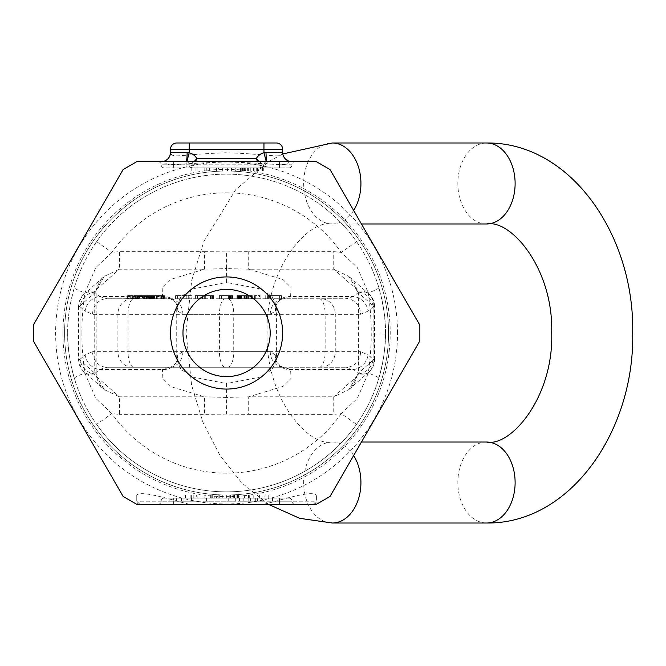 <?xml version="1.0" encoding="UTF-8"?>
<svg xmlns="http://www.w3.org/2000/svg" width="666" height="666" viewBox="0 0 666 666"><rect width="100%" height="100%" fill="white"/><g stroke="black" fill="none" stroke-linecap="round" stroke-linejoin="round"><path stroke-width="0.5" stroke-dasharray="3.33 2.5" d="M194.006 161.68L189.194 164.793A3.114 3.114 0 0 0 186.08 161.68L136.763 161.68L123.118 169.555L33.3 325.125L33.3 340.875L123.118 496.445L136.763 504.32L316.392 504.32L330.036 496.445L419.855 340.875L419.855 325.125L330.036 169.555L316.392 161.68L173.626 161.68L186.08 161.68L186.08 164.793L173.626 164.793L173.626 167.907L288.877 167.907A3.114 3.114 0 0 0 291.991 164.793A3.114 3.114 0 0 1 289.102 167.899L288.877 167.907M226.573 389.069A56.069 56.069 0 0 1 170.504 333A56.069 56.069 0 0 1 226.573 276.931A56.069 56.069 0 0 1 282.642 333A56.069 56.069 0 0 1 226.573 389.069M158.05 161.68A3.114 3.114 0 0 1 161.164 164.793A3.114 3.114 0 0 0 158.05 161.68L173.626 161.68L158.05 161.68A3.114 3.114 0 0 1 161.164 164.793A3.114 3.114 0 0 0 164.277 167.907L173.626 167.907L164.277 167.907A3.114 3.114 0 0 1 161.164 164.793L263.952 164.818M295.105 161.68L279.529 161.68L295.105 161.68A3.114 3.114 0 0 0 291.991 164.793L279.529 164.793L291.991 164.793A3.114 3.114 0 0 1 295.105 161.68A3.114 3.114 0 0 0 291.991 164.793M259.149 161.68L263.952 164.793A3.114 3.114 0 0 1 267.074 161.68A3.114 3.114 0 0 0 263.952 164.793A3.114 3.114 0 0 1 260.839 167.907L260.839 167.907A3.114 3.114 0 0 0 263.952 164.793A3.114 3.114 0 0 1 266.292 161.78L267.074 161.68L267.074 167.907L173.626 167.907L173.626 164.793L161.164 164.793A3.114 3.114 0 0 0 164.277 167.907M186.08 161.68L186.863 161.78A3.114 3.114 0 0 1 189.194 164.793L186.08 164.793L186.08 167.907M186.888 161.68L186.863 161.78A3.114 3.114 0 0 1 189.194 164.793L190.101 166.991L192.316 167.907L195.596 161.68M161.164 161.68L164.302 161.372C166.592 167.357 173.984 163.395 226.54 161.955C279.146 163.386 286.605 167.366 288.853 161.372L291.991 161.68M169.922 155.603L169.747 156.035M168.814 157.692L167.566 159.141M166.034 160.315L164.302 161.139M397.535 333A170.962 170.962 0 0 0 226.573 162.038A170.962 170.962 0 0 0 55.619 333A170.962 170.962 0 0 0 226.573 503.962A170.962 170.962 0 0 0 397.535 333M288.853 161.372A9.341 9.182 -0 0 1 282.642 152.722L282.642 149.217L170.504 149.217A6.227 6.227 0 0 1 176.74 142.99A6.227 6.227 0 0 0 170.504 149.217L170.504 152.722C172.494 158.791 179.071 154.346 226.54 152.755C274.059 154.337 280.694 158.799 282.642 152.722L282.65 152.631M288.853 161.139L287.121 160.315M285.589 159.141L284.34 157.692M283.408 156.035L283.083 155.17M282.967 154.77L282.842 154.221M250.891 167.907L263.869 167.907L250.891 167.907L250.891 171.02L241.808 171.02L262.579 171.02L245.704 171.02L250.891 171.02L250.891 167.907L250.891 171.02M289.102 167.907L267.074 167.907M218.448 167.907L191.192 167.907L218.448 167.907L218.448 171.02L222.344 171.02L191.192 171.02L218.448 171.02L218.448 167.907M235.323 167.907L227.531 167.907L235.323 167.907L235.323 171.02L231.427 171.02L235.323 171.02L235.323 167.907M245.704 167.907L241.159 167.907L245.704 167.907L245.704 171.02L243.756 171.02L248.301 171.02L244.405 171.02L245.704 171.02L245.704 167.907L245.704 171.02M209.365 167.907L209.365 171.02M204.171 167.907L204.171 171.02M195.088 167.907L195.088 171.02L195.088 167.907M191.192 167.907L191.192 171.02L191.192 167.907M197.028 167.907L197.028 171.02M206.768 167.907L206.768 171.02M216.5 167.907L216.5 171.02M222.344 167.907L222.344 171.02L222.344 167.907M227.531 171.02L231.427 171.02L227.531 171.02L227.531 167.907L227.531 171.02M241.159 171.02L242.457 171.02L241.159 171.02L241.159 167.907L241.159 171.02M263.22 171.02L261.929 171.02L263.22 171.02L263.22 167.907L263.22 171.02M263.869 171.02L262.579 171.02L263.869 171.02L263.869 167.907L263.869 171.02M240.509 171.02L241.808 171.02L240.509 171.02L240.509 167.907L240.509 171.02M260.631 171.02L258.683 171.02L260.631 171.02L260.631 167.907M258.683 171.02L256.085 171.02L259.981 171.02L258.683 171.02L258.683 167.907M231.427 167.907L231.427 171.02M244.405 167.907L244.405 171.02M242.457 167.907L242.457 171.02L242.457 167.907M247.652 167.907L247.652 171.02M253.488 167.907L253.488 171.02M256.735 167.907L256.735 171.02M259.981 167.907L259.981 171.02M261.929 167.907L261.929 171.02L261.929 167.907M262.579 167.907L262.579 171.02L262.579 167.907M257.384 167.907L257.384 171.02M254.137 167.907L254.137 171.02M250.241 167.907L250.241 171.02M247.003 167.907L247.003 171.02M243.756 167.907L243.756 171.02M241.808 167.907L241.808 171.02L241.808 167.907M248.301 167.907L248.301 171.02L248.301 167.907M256.085 167.907L256.085 171.02L256.085 167.907M257.551 161.68L260.839 167.907A3.114 3.114 0 0 0 263.952 164.793A3.114 3.114 0 0 1 266.292 161.78L266.267 161.68M189.194 142.99L263.952 142.99M282.642 149.217A6.227 6.227 0 0 0 276.415 142.99A6.227 6.227 0 0 1 282.642 149.217M170.504 152.722A9.341 9.182 180 0 1 164.302 161.372M295.105 504.32L158.05 504.32L295.105 504.32A3.114 3.114 0 0 1 291.991 501.207A3.114 3.114 0 0 0 295.105 504.32A3.114 3.114 0 0 1 291.991 501.207A3.114 3.114 0 0 0 295.105 504.32M161.164 501.207A3.114 3.114 0 0 1 164.277 498.093A3.114 3.114 0 0 0 161.164 501.207L173.626 501.207L173.626 498.093L173.626 501.207L279.529 501.207L279.529 498.093L164.277 498.093L279.529 498.093L279.529 501.207L291.991 501.207A3.114 3.114 0 0 0 288.877 498.093A3.114 3.114 0 0 1 291.991 501.207A3.114 3.114 0 0 0 288.877 498.093L279.529 498.093L288.877 498.093A3.114 3.114 0 0 1 291.991 501.207L161.164 501.207A3.114 3.114 0 0 1 158.05 504.32A3.114 3.114 0 0 0 161.164 501.207A3.114 3.114 0 0 1 158.05 504.32M181.502 498.093C165.434 498.093 165.434 498.093 181.502 498.093C165.434 498.093 165.434 498.093 181.502 498.093L198.951 498.093L176.523 498.093L198.951 498.093L181.502 498.093L181.502 501.207C165.434 501.207 165.434 501.207 181.502 501.207C165.434 501.207 165.434 501.207 181.502 501.207L198.951 501.207L181.502 501.207L181.502 498.093M228.23 498.093L206.427 498.093L213.903 498.093L213.903 501.207L235.706 501.207L206.427 501.207L213.903 501.207L213.903 498.093L228.23 498.093L228.23 501.207L228.23 498.093M261.18 498.093L239.435 498.093L272.461 498.093L250.657 498.093L272.461 498.093L261.18 498.093L261.18 501.207L239.435 501.207L261.18 501.207M259.407 498.093L268.756 498.093L259.407 498.093L259.407 494.98L264.077 494.98L259.407 494.98L259.407 498.093M249.284 498.093L244.613 498.093L253.18 498.093L249.284 498.093L249.284 494.98L244.613 494.98L249.284 494.98M232.151 498.093L210.348 498.093L237.604 498.093L225.924 498.093L232.151 498.093L232.151 494.98L233.708 494.98L225.924 494.98L236.821 494.98L211.905 494.98L234.49 494.98L212.687 494.98L233.708 494.98L232.151 494.98L232.151 498.093L232.151 494.98M186.988 498.093L204.121 498.093L186.988 498.093L186.988 494.98L193.997 494.98L186.988 494.98L186.988 498.093M225.924 498.093L214.244 498.093L229.037 498.093L215.018 498.093L225.924 498.093L225.924 494.98M198.951 498.093L198.951 501.207L183.999 501.207L198.951 501.207L198.951 498.093M191.475 498.093L191.475 501.207L191.475 498.093M176.523 498.093L176.523 501.207L183.999 501.207L176.523 501.207L176.523 498.093M264.985 501.207L255.328 501.207L264.985 501.207L264.985 498.093L264.985 501.207M255.328 501.207L250.657 501.207L255.328 501.207L255.328 498.093L255.328 501.207M206.427 498.093L206.427 501.207L206.427 498.093M235.706 498.093L235.706 501.207L235.706 498.093M239.435 498.093L239.435 501.207M248.793 498.093L248.793 501.207M250.025 498.093L250.025 501.207M272.461 498.093L272.461 501.207L272.461 498.093M264.077 498.093L264.077 494.98L268.756 494.98L264.077 494.98L264.077 498.093L264.077 494.98M268.756 498.093L268.756 494.98L268.756 498.093M237.604 494.98L236.047 494.98L237.604 494.98L237.604 498.093L237.604 494.98M211.13 494.98L212.687 494.98L211.13 494.98L211.13 498.093L211.13 494.98M210.348 494.98L211.905 494.98L210.348 494.98L210.348 498.093L210.348 494.98M238.386 494.98L236.821 494.98L238.386 494.98L238.386 498.093L238.386 494.98M214.244 494.98L216.575 494.98L214.244 494.98L214.244 498.093M216.575 494.98L219.697 494.98L215.018 494.98L216.575 494.98L216.575 498.093M196.328 494.98L193.997 494.98L197.885 494.98L196.328 494.98L196.328 498.093M204.121 494.98L197.885 494.98L204.121 494.98L204.121 498.093L204.121 494.98M185.431 494.98L193.997 494.98L185.431 494.98L185.431 498.093L185.431 494.98M244.613 498.093L244.613 494.98M253.18 498.093L253.18 494.98M248.51 498.093L248.51 494.98M233.708 498.093L233.708 494.98M236.047 498.093L236.047 494.98L236.047 498.093M229.82 498.093L229.82 494.98M222.81 498.093L222.81 494.98M218.914 498.093L218.914 494.98M215.018 498.093L215.018 494.98M212.687 498.093L212.687 494.98L212.687 498.093M211.905 498.093L211.905 494.98L211.905 498.093M218.132 498.093L218.132 494.98M222.028 498.093L222.028 494.98M226.698 498.093L226.698 494.98M230.594 498.093L230.594 494.98M234.49 498.093L234.49 494.98M236.821 498.093L236.821 494.98L236.821 498.093M229.037 498.093L229.037 494.98L229.037 498.093M219.697 498.093L219.697 494.98L219.697 498.093M190.876 498.093L190.876 494.98M191.658 498.093L191.658 494.98M193.997 498.093L193.997 494.98M197.885 498.093L197.885 494.98L197.885 498.093M193.215 498.093L193.215 494.98M139.877 504.32A3.114 3.114 0 0 1 136.763 501.207L139.877 504.32M189.494 504.32L177.214 501.207C151.64 493.764 138.153 491.833 136.763 495.404L136.763 501.207L177.214 501.207M313.278 504.32L316.392 501.207L316.392 495.404L316.392 501.207A3.114 3.114 0 0 1 313.278 504.32M263.661 504.32L275.94 501.207C301.531 493.764 315.018 491.833 316.392 495.404M136.763 495.404L136.763 501.207M62.929 333A163.653 163.653 0 0 0 226.573 496.653A163.653 163.653 0 0 0 390.226 333A163.653 163.653 0 0 0 226.573 169.347A163.653 163.653 0 0 0 62.929 333M64.602 333A161.98 161.98 0 0 0 226.573 494.98A161.98 161.98 0 0 0 388.553 333A161.98 161.98 0 0 0 226.573 171.02A161.98 161.98 0 0 0 64.602 333A161.98 161.98 0 0 0 226.573 494.98A161.98 161.98 0 0 0 388.553 333A161.98 161.98 0 0 0 226.573 171.02A161.98 161.98 0 0 0 64.602 333M275.358 311.114A15.576 14.361 -150.1 0 1 277.098 303.363L276.415 306.227L276.415 359.773L275.358 354.886L270.254 351.69L182.9 351.69L177.797 354.886L176.74 359.757L176.74 306.227L177.797 311.114L182.9 314.31L270.254 314.31L275.358 311.114L276.415 306.243L272.302 296.77L261.13 289.086L226.573 282.434L226.573 268.556L204.454 269.197L204.454 251.64L119.414 251.64L111.913 252.381L95.821 267.599L84.873 292.874C82.734 308.608 81.76 321.986 81.943 333L67.716 333C67.299 320.529 69.522 305.361 74.367 287.521A18.69 2.289 -163.4 0 0 84.873 292.865L96.162 292.874L96.162 373.127L84.873 373.127C82.734 357.392 81.76 344.014 81.943 333M275.358 354.886A15.576 14.361 150.1 0 0 277.098 362.637L276.415 359.773L272.302 369.23L261.13 376.914L226.573 383.566L226.573 397.444L248.701 396.803L248.701 414.36L333.741 414.36L341.242 413.619L357.334 398.401L368.281 373.127C370.421 357.392 371.395 344.014 371.212 333C371.395 321.986 370.421 308.608 368.281 292.874A18.69 2.289 -16.6 0 0 378.788 287.521C383.633 305.361 385.847 320.529 385.439 333A158.858 158.858 0 0 1 226.573 491.858A158.858 158.858 0 0 1 67.716 333C67.299 345.471 69.522 360.639 74.367 378.479A18.69 2.289 163.4 0 1 84.873 373.135L95.821 398.401L111.913 413.619L119.414 414.36L119.414 396.803L104.279 389.602L94.739 373.127L96.162 373.127C96.545 379.728 99.242 385.214 104.279 389.602L84.132 371.894A15.576 13.636 -48.7 0 1 84.124 371.886A15.576 13.636 -48.7 0 1 80.02 360.198L94.739 373.127L94.739 292.874L96.162 292.874C95.171 289.244 100.733 278.371 104.279 276.398L94.739 292.874L80.02 305.802L80.02 360.198L78.596 359.757L80.02 359.324L80.02 306.676L78.596 306.243L80.02 305.802A15.576 13.636 48.7 0 1 84.124 294.114A15.576 13.636 48.7 0 0 84.124 294.114L104.279 276.398L119.414 269.197L119.414 251.64M177.797 354.886A15.576 14.361 29.9 0 1 176.057 362.637L176.74 359.773L180.852 369.23L192.016 376.914L226.573 383.566M177.797 311.114A15.576 14.361 -29.9 0 0 176.057 303.363L176.74 306.227L180.852 296.77L192.016 289.086L226.573 282.434M182.9 351.69A15.576 13.645 90 0 1 169.256 367.266L162.554 369.522L162.138 378.479L170.18 386.455L204.454 396.803L204.454 414.36L119.414 414.36M270.254 351.69A15.576 13.645 90 0 0 283.899 367.266L106.968 367.266L99.467 369.522A15.576 13.636 48.7 0 1 85.082 354.886L80.02 359.324A15.576 13.636 48.7 0 0 94.414 373.959L94.414 374.833L119.414 396.803L204.454 396.803L226.573 397.444L226.573 414.085L248.701 414.36M319.189 367.266A15.576 5.961 90 0 0 325.15 351.69L233.733 351.69L233.733 314.31L219.422 314.31L219.422 351.69L233.733 351.69A15.576 5.961 -90 0 1 227.772 367.266L346.187 367.266L283.899 367.266L290.601 369.522L291.017 378.479L282.975 386.455L248.701 396.803L333.741 396.803L333.741 414.36M283.899 367.266C283.633 368.115 281.368 366.575 277.098 362.645A15.576 14.361 150.1 0 0 277.098 362.645A15.576 14.361 150.1 0 0 290.601 369.522L353.688 369.522A15.576 13.636 131.3 0 0 368.073 354.886L373.127 359.324L374.55 359.757L373.127 360.198L373.127 305.802L358.408 292.874L358.408 373.127L348.876 389.602L333.741 396.803L358.741 374.833A15.576 13.636 -131.3 0 0 369.022 371.894A15.576 13.636 -131.3 0 0 369.031 371.886A15.576 13.636 -131.3 0 0 373.135 360.198L358.408 373.127M176.057 362.637A15.576 14.361 29.9 0 1 176.049 362.645A15.576 14.361 29.9 0 1 162.554 369.522L99.467 369.522L94.414 373.959M227.772 367.266L106.968 367.266A15.576 14.386 90 0 1 92.582 351.69L85.082 354.886M225.383 298.734L133.966 298.734A15.576 5.961 -90 0 0 128.005 314.31L219.422 314.31A15.576 5.961 90 0 1 225.383 298.734L346.187 298.734L353.688 296.478A15.576 13.636 -131.3 0 1 368.073 311.114L373.127 306.676L374.55 306.243L373.127 305.802A15.576 13.636 131.3 0 0 369.031 294.114C372.66 297.444 374.5 301.507 374.558 306.293M270.254 314.31A15.576 13.645 -90 0 1 283.899 298.734L106.968 298.734L99.467 296.478A15.576 13.636 -48.7 0 0 85.082 311.114L80.02 306.676A15.576 13.636 -48.7 0 1 94.414 292.041L94.414 291.167L119.414 269.197L204.454 269.197L170.18 279.545L162.138 287.521L162.554 296.478L99.467 296.478L94.414 292.041M133.966 298.734L106.968 298.734A15.576 14.386 -90 0 0 92.582 314.31L85.082 311.114M283.899 298.734L290.601 296.478A15.576 14.361 -150.1 0 0 277.098 303.355A15.576 14.361 -150.1 0 1 277.098 303.355C279.745 300.208 282.009 298.668 283.899 298.734L346.187 298.734A15.576 14.386 -90 0 1 360.572 314.31L368.073 311.114M150.041 298.734L132.709 298.734L153.13 298.734L150.041 298.734L150.041 295.621L138.378 295.621L153.13 295.621L150.041 295.621L150.075 298.734M149.234 298.734L164.377 298.734L149.234 298.734L149.234 295.621L143.365 295.621L164.377 295.621L149.234 295.621M191.35 298.734L175.599 298.734L191.35 298.734L191.35 295.621L175.599 295.621L191.35 295.621M205.061 298.734L195.388 298.734L205.061 298.734L204.67 295.621L213.586 295.621L195.388 295.621L205.061 295.621M230.602 298.734L219.289 298.734L232.809 298.734L221.478 298.734L230.619 298.734L230.602 295.621L231.327 295.621L230.27 295.621L230.619 298.734M250.508 298.734L236.938 298.734L250.508 298.734L250.508 295.621L251.606 295.621L239.086 295.621L252.272 295.621L236.946 295.621L250.508 295.621M259.449 298.734L254.637 298.734L259.449 298.734L259.449 295.621L260.098 295.621L254.637 295.621L259.449 295.621M267.824 298.734L281.551 298.734L265.235 298.734L267.824 298.734L267.824 295.621L281.551 295.621L267.824 295.621M135.639 298.734L127.631 298.734L135.656 298.734L135.639 295.621L127.631 295.621L135.656 295.621L135.656 298.734M146.595 298.734L162.121 298.734L146.595 298.734L146.595 295.621L162.121 295.621L146.595 295.621M136.305 295.621L136.305 298.734L135.448 298.659L135.448 295.621L147.352 295.621L135.448 295.621M137.621 298.734L137.621 295.621M125.283 298.734L142.499 298.018L142.499 295.621M135.448 298.659L142.499 298.018M182.9 314.31A15.576 13.645 -90 0 0 169.256 298.734L162.554 296.478A15.576 14.361 -29.9 0 1 176.049 303.355A15.576 14.361 -29.9 0 1 176.057 303.363M133.774 298.734L133.217 298.709L133.217 295.621M129.246 298.734L133.217 298.709M125 298.726L125 295.621M128.072 298.734L128.072 295.621M129.079 298.734L129.079 295.621M130.711 298.734L130.711 295.621M132.584 298.734L132.584 295.621M133.824 298.734L133.824 295.621L150.416 295.621L133.841 295.621L133.841 298.734M135.315 298.734L135.315 295.621M137.412 298.734L137.412 295.621M137.646 298.734L137.646 295.621M147.352 298.734L147.352 295.621M146.462 298.734L146.462 295.621M232.426 295.621L219.289 295.621L232.809 295.621L232.426 298.734L232.451 295.621M232.809 295.621L232.8 298.734L232.809 295.621M232.759 295.621L232.759 298.734L232.767 295.621M221.478 295.621L228.38 295.621L221.478 295.621L221.478 298.734M229.504 295.621L228.413 295.621L230.578 295.621L228.455 295.621L229.52 295.621L229.504 298.734L229.52 295.621M230.578 295.621L230.578 298.734L230.578 295.621M221.52 295.621L228.43 295.621L221.52 295.621L221.512 298.734L221.52 295.621M236.946 295.621L236.938 298.734L236.946 295.621M252.272 295.621L252.281 298.734L252.272 295.621M143.265 298.36L143.265 295.621M135.165 298.734L135.165 295.621M134.174 298.734L134.174 295.621M133.058 298.734L133.058 295.621M131.818 298.734L131.818 295.621M130.819 298.734L130.819 295.621M130.061 298.734L130.061 295.621M127.631 298.734L127.631 295.621M139.51 298.734L139.51 295.621M151.548 298.734L151.548 295.621M152.531 298.734L152.531 295.621M153.13 298.734L153.13 295.621M153.055 298.734L153.055 295.621M152.456 298.734L152.456 295.621M151.698 298.734L151.698 295.621M150.416 298.734L150.416 295.621L150.416 298.734M148.976 298.734L148.976 295.621M146.861 298.734L146.861 295.621M145.13 298.734L145.13 295.621M143.24 298.734L143.24 295.621M132.709 298.734L132.709 295.621M144.372 298.734L144.372 295.621M145.921 298.734L145.921 295.621M147.319 298.734L147.319 295.621M148.56 298.734L148.56 295.621M149.659 298.734L149.659 295.621M150.832 298.734L150.832 295.621M150.716 298.734L150.716 295.621M148.909 298.734L148.909 295.621M138.378 298.734L138.378 295.621M143.365 298.734L143.365 295.621M150.749 298.734L150.749 295.621M152.314 298.734L152.314 295.621M154.47 298.734L154.47 295.621M156.135 298.734L156.135 295.621M157.85 298.734L157.85 295.621M162.263 298.734L162.263 295.621M163.486 298.734L163.486 295.621M164.177 298.734L164.177 295.621M164.377 298.734L164.377 295.621M163.986 298.734L163.986 295.621M163.053 298.734L163.053 295.621M157.184 298.734L157.184 295.621M150.999 298.734L150.999 295.621M156.885 298.734L156.885 295.621M161.289 298.734L161.289 295.621M161.971 298.734L161.971 295.621M162.121 298.734L162.121 295.621M161.73 298.734L161.73 295.621M160.797 298.734L160.797 295.621M156.385 298.734L156.385 295.621M154.962 298.734L154.962 295.621M153.588 298.734L153.588 295.621M152.273 298.734L152.273 295.621M188.794 298.734L188.794 295.621M188.711 298.734L188.711 295.621M175.599 298.734L175.599 295.621M177.572 298.734L177.572 295.621M189.027 298.734L189.027 295.621M186.813 298.734L186.813 295.621M204.67 298.734L204.67 295.621M202.223 298.734L202.223 295.621M195.388 298.734L195.388 295.621M197.511 298.734L197.511 295.621M202.705 298.734L202.705 295.621M202.481 298.734L202.481 295.621M205.319 298.734L205.319 295.621M211.23 298.734L211.23 295.621M210.29 298.734L210.29 295.621M212.421 298.734L212.421 295.621M213.586 298.734L213.586 295.621M210.747 298.734L210.747 295.621M231.327 298.734L231.327 295.621L231.327 298.734M231.368 298.734L231.368 295.621M229.92 298.734L229.92 295.621M228.105 298.734L228.105 295.621M219.389 298.734L219.389 295.621M219.289 298.734L219.289 295.621M228.005 298.734L228.005 295.621M229.828 298.734L229.828 295.621M231.285 298.734L231.285 295.621M232.384 298.734L232.384 295.621L232.409 298.734M228.38 298.734L228.38 295.621L228.413 298.734M230.228 298.734L230.228 295.621M230.203 298.734L230.203 295.621M229.479 298.734L229.479 295.621M230.627 298.734L230.627 295.621M230.253 298.734L230.253 295.621L230.27 298.734M228.43 298.734L228.43 295.621L228.455 298.734M221.553 298.734L221.553 295.621M229.545 298.734L229.545 295.621M251.606 298.734L251.606 295.621M249.85 298.734L249.85 295.621M248.127 298.734L248.127 295.621M246.553 298.734L246.553 295.621M244.697 298.734L244.697 295.621M241.483 298.734L241.483 295.621M239.768 298.734L239.768 295.621M238.486 298.734L238.486 295.621M237.354 298.734L237.354 295.621M238.053 298.734L238.053 295.621M238.778 298.734L238.778 295.621M239.785 298.734L239.785 295.621M241.508 298.734L241.508 295.621M243.082 298.734L243.082 295.621M244.938 298.734L244.938 295.621M248.16 298.734L248.16 295.621M249.867 298.734L249.867 295.621M251.149 298.734L251.149 295.621M250.133 298.734L250.133 295.621M249.991 298.734L249.991 295.621M249.067 298.734L249.067 295.621M247.71 298.734L247.71 295.621M244.497 298.734L244.497 295.621M242.998 298.734L242.998 295.621M241.783 298.734L241.783 295.621M240.842 298.734L240.842 295.621M240.193 298.734L240.193 295.621M239.086 298.734L239.086 295.621M239.152 298.734L239.152 295.621M239.643 298.734L239.643 295.621M240.568 298.734L240.568 295.621M241.925 298.734L241.925 295.621M245.138 298.734L245.138 295.621M246.636 298.734L246.636 295.621M247.86 298.734L247.86 295.621M248.435 298.734L248.435 295.621M249.026 298.734L249.026 295.621M245.812 298.734L245.812 295.621M246.254 298.734L246.254 295.621M260.098 298.734L260.098 295.621M254.637 298.734L254.637 295.621M255.286 298.734L255.286 295.621M281.551 298.734L281.551 295.621M265.235 298.734L265.235 295.621M268.631 298.734L268.631 295.621M270.571 298.734L270.571 295.621M267.624 298.734L267.624 295.621M279.612 298.734L279.612 295.621M169.256 298.734L169.256 298.734C169.522 297.885 171.786 299.425 176.049 303.355M204.454 251.64L226.573 251.915L226.573 268.556L248.701 269.197L248.701 251.64L333.741 251.64L341.242 252.381L357.334 267.599L368.281 292.874L358.416 292.874M358.408 292.874L348.876 276.398L333.741 269.197L358.741 291.167L358.741 292.041L353.688 296.478L290.601 296.478L291.017 287.521L282.975 279.545L248.701 269.197L333.741 269.197L333.741 251.64M358.741 374.833L358.741 373.959L353.688 369.522L346.187 367.266A15.576 14.386 90 0 0 360.572 351.69L368.073 354.886M226.573 414.085L204.454 414.36M67.716 333A158.858 158.858 0 0 1 226.573 174.142A158.858 158.858 0 0 1 385.439 333C385.847 345.471 383.633 360.639 378.788 378.479C374.225 394.247 366.808 409.54 356.535 424.367A158.858 158.858 0 0 1 96.62 424.367A158.858 158.858 0 0 0 356.535 424.367L341.242 413.619A140.168 140.168 0 0 1 111.905 413.619L96.62 424.367C86.347 409.54 78.929 394.247 74.367 378.479C69.963 363.728 67.749 348.618 67.716 333.142M67.716 332.858C67.749 317.382 69.963 302.272 74.367 287.521C78.929 271.753 86.347 256.46 96.62 241.633A158.858 158.858 0 0 1 356.535 241.633C366.808 256.46 374.225 271.753 378.788 287.521C383.191 302.272 385.406 317.382 385.439 332.858M96.62 241.633L111.905 252.381A140.168 140.168 0 0 1 341.242 252.381L356.535 241.633A158.858 158.858 0 0 0 96.62 241.633M226.573 251.915L248.701 251.64M358.416 373.127L368.281 373.127A18.69 2.289 16.6 0 1 378.788 378.479C383.191 363.728 385.406 348.618 385.439 333.142M353.654 210.464A40.493 28.63 90 0 1 332.301 223.976L361.455 223.976M361.455 442.024L332.301 442.024A40.493 28.63 -90 0 0 303.671 482.517A40.493 28.63 -90 0 0 332.301 523.01M173.626 161.68L173.626 164.793L173.626 161.68M279.529 161.68L279.529 167.907L279.529 161.68M192.316 167.907L190.11 167L189.194 164.793A3.114 3.114 0 0 0 192.316 167.907L190.101 166.991M183.999 498.093L183.999 501.207L183.999 498.093M257.401 498.093L257.401 501.207M254.079 498.093L254.079 501.207M173.626 501.207L173.626 504.32L173.626 501.207M279.529 501.207L279.529 504.32L279.529 501.207M275.94 501.207L316.392 501.207M132.276 367.266A15.576 14.386 90 0 1 117.89 351.69L92.582 351.69M320.87 367.266A15.576 14.386 90 0 0 335.264 351.69L335.264 314.31L360.572 314.31M227.772 298.734A15.576 5.961 90 0 1 233.733 314.31L325.15 314.31L325.15 351.69L360.572 351.69M319.189 298.734A15.576 5.961 -90 0 1 325.15 314.31L335.264 314.31A15.576 14.386 -90 0 0 320.87 298.734M358.741 292.041A15.576 13.636 -131.3 0 1 373.127 306.676L373.127 359.324A15.576 13.636 131.3 0 1 358.741 373.959M132.276 298.734A15.576 14.386 -90 0 0 117.89 314.31L117.89 351.69L128.005 351.69L128.005 314.31L92.582 314.31M94.414 291.167A15.576 13.636 48.7 0 0 84.132 294.106C80.494 297.444 78.655 301.507 78.596 306.293M133.966 367.266A15.576 5.961 90 0 1 128.005 351.69L219.422 351.69A15.576 5.961 -90 0 0 225.383 367.266M358.741 291.167A15.576 13.636 131.3 0 1 369.022 294.106A15.576 13.636 131.3 0 1 369.031 294.114M385.439 333L371.212 333M94.414 374.833A15.576 13.636 -48.7 0 1 84.132 371.894C80.494 368.556 78.655 364.493 78.596 359.707M486.48 442.024A40.493 28.63 -90 0 0 457.85 482.517A40.493 28.63 -90 0 0 486.48 523.01M486.48 223.976A40.493 28.63 90 0 1 457.85 183.483A40.493 28.63 90 0 1 486.48 142.99M353.654 455.536A40.493 28.63 -90 0 0 332.301 442.024C308.275 447.186 265.06 397.411 267.074 332.675C265.434 267.998 308.275 218.981 332.301 223.976A40.493 28.63 90 0 1 303.671 183.483A40.493 28.63 90 0 1 332.301 142.99M263.952 164.793L262.454 167.457M169.047 501.207L169.047 498.093M250.657 498.093L250.657 501.207M243.182 498.093L243.182 501.207M176.049 362.645C173.41 365.792 171.145 367.332 169.256 367.266L169.256 367.266M78.596 306.243L78.596 359.757M374.55 359.757L374.55 306.243M369.031 371.886C372.66 368.556 374.5 364.493 374.558 359.707M369.022 371.894L348.876 389.602C352.422 387.629 357.983 376.756 356.984 373.127L356.993 292.874C356.61 286.272 353.904 280.786 348.876 276.398L369.022 294.106M268.465 504.32L241.866 482.942L219.863 455.253L202.839 422.053L191.583 385.123L186.08 332.517L191.7 280.361L203.954 241.242L235.772 189.594L268.972 161.363L282.792 153.971"/><path stroke-width="1" d="M136.763 161.68L123.118 169.555L33.3 325.125L33.3 340.875L123.118 496.445L136.763 504.32L316.392 504.32L330.036 496.445L419.855 340.875L419.855 325.125L330.036 169.555L316.392 161.68L136.763 161.68M170.504 333A56.069 56.069 0 0 0 226.573 389.069A56.069 56.069 0 0 0 282.642 333A56.069 56.069 0 0 0 226.573 276.931A56.069 56.069 0 0 0 170.504 333M270.188 333A43.606 43.606 0 0 0 226.573 289.394A43.606 43.606 0 0 0 182.967 333A43.606 43.606 0 0 0 226.573 376.606A43.606 43.606 0 0 0 270.188 333M186.08 161.68A9.341 1.041 90 0 0 187.121 152.331L189.194 152.73A12.463 12.463 0 0 1 196.87 158.566L194.006 161.68M161.164 161.68A9.341 9.341 0 0 0 170.504 152.631L170.504 149.217A6.227 6.227 0 0 1 176.74 142.99L189.194 142.99L176.74 142.99M187.121 152.331L170.504 152.631M170.504 152.722L169.922 155.603M169.747 156.035L168.814 157.692M167.566 159.141L166.034 160.315M282.642 152.722L282.842 154.221M287.121 160.315L285.589 159.141M284.34 157.692L283.408 156.035M291.991 161.68A9.341 9.341 0 0 1 282.65 152.631L282.642 149.217A6.227 6.227 0 0 0 276.415 142.99L189.194 142.99L189.194 149.217L170.504 149.217M266.267 161.68L263.952 152.73L282.65 152.631M267.074 161.68A9.341 1.041 90 0 1 266.034 152.331M259.149 161.68L256.277 158.566L257.551 161.68M195.596 161.68L196.87 158.566L256.277 158.566A12.463 12.463 0 0 1 263.952 152.73L263.952 142.99L276.415 142.99A6.227 6.227 0 0 1 282.642 149.217L189.194 149.217L189.194 152.73L186.888 161.68M282.792 153.971L332.301 142.99L486.48 142.99A40.493 28.63 90 0 1 515.118 183.483A40.493 28.63 90 0 1 486.48 223.976L361.455 223.976M361.455 442.024L486.48 442.024A40.493 28.63 -90 0 1 515.118 482.517A40.493 28.63 -90 0 1 486.48 523.01L332.301 523.01A40.493 28.63 -90 0 0 358.433 499.059A40.493 28.63 -90 0 0 353.654 455.536M332.301 142.99A40.493 28.63 90 0 1 358.433 166.941A40.493 28.63 90 0 1 353.654 210.464M486.48 442.024C510.514 447.186 553.729 397.411 551.714 332.675C553.354 267.998 510.506 218.981 486.48 223.976M332.301 523.01L299.608 518.306L268.465 504.32M486.48 523.01C570.67 524.159 634.84 430.294 632.7 332.517C634.423 235.131 570.504 141.916 486.48 142.99"/></g></svg>
